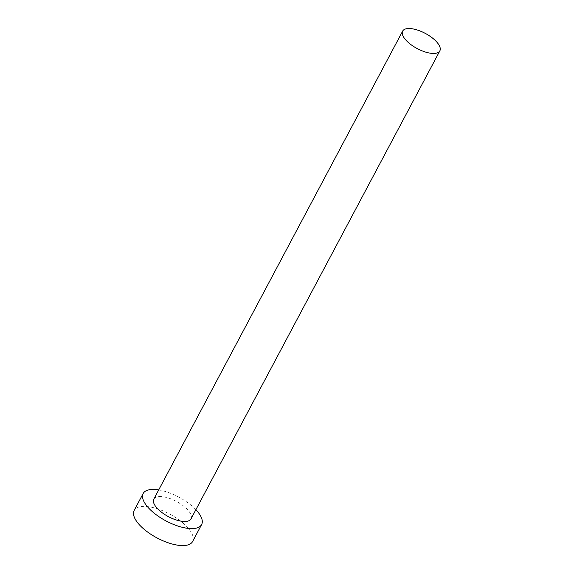 <?xml version="1.0" encoding="UTF-8"?>
<svg xmlns="http://www.w3.org/2000/svg" width="574" height="574" viewBox="0 0 574 574"><rect width="100%" height="100%" fill="white"/><g stroke="black" fill="none" stroke-linecap="round" stroke-linejoin="round"><path stroke-width="0.43" stroke-dasharray="2.87 2.15" d="M190.991 518.903A21.059 8.603 28 0 0 184.627 506.899A21.059 8.603 28 0 0 165.19 497.163A21.059 8.603 28 0 0 153.803 499.129M195.885 509.698A33.098 13.518 28 0 0 161.072 490.383A33.098 13.518 28 0 0 158.697 489.923M192.591 541.533A33.098 13.518 28 0 0 182.597 522.67A33.098 13.518 28 0 0 152.045 507.359A33.098 13.518 28 0 0 134.151 510.458"/><path stroke-width="0.86" d="M414.048 29.131A21.059 8.603 28 0 0 402.661 31.096A21.059 8.603 28 0 0 409.025 43.1A21.059 8.603 28 0 0 428.462 52.844A21.059 8.603 28 0 0 439.849 50.871A21.059 8.603 28 0 0 433.485 38.867A21.059 8.603 28 0 0 414.048 29.131M402.661 31.096L153.803 499.129A21.059 8.603 28 0 0 160.168 511.133A21.059 8.603 28 0 0 179.605 520.876A21.059 8.603 28 0 0 190.991 518.903L439.849 50.871M158.697 489.923A33.098 13.518 28 0 0 143.177 493.482A33.098 13.518 28 0 0 153.179 512.345A33.098 13.518 28 0 0 183.723 527.649A33.098 13.518 28 0 0 201.618 524.557A33.098 13.518 28 0 0 195.885 509.698M143.177 493.482L134.151 510.458A33.098 13.518 28 0 0 144.153 529.321A33.098 13.518 28 0 0 174.697 544.626A33.098 13.518 28 0 0 192.591 541.533L201.618 524.557"/></g></svg>
